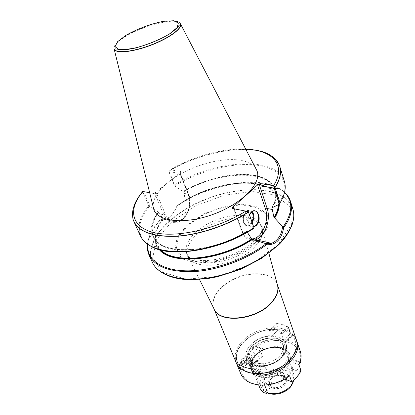 <?xml version="1.0" encoding="UTF-8"?>
<svg xmlns="http://www.w3.org/2000/svg" width="415" height="415" viewBox="0 0 415 415"><rect width="100%" height="100%" fill="white"/><g stroke="black" fill="none" stroke-linecap="round" stroke-linejoin="round"><path stroke-width="0.31" stroke-dasharray="2.08 1.56" d="M282.859 380.296C279.139 385.016 269.802 385.327 268.401 380.84C265.299 373.842 281.941 367.555 284.244 374.854C284.835 376.623 284.374 378.439 282.859 380.296M236.083 362.388C231.529 351.401 242.453 336.612 258.488 330.656C274.455 324.52 292.435 328.389 296.284 339.636M258.996 373.567L260.952 373.453C255.282 373.811 250.333 373.049 246.1 371.16C239.175 367.379 235.979 361.963 236.503 354.908C238.251 345.737 247.288 336.705 259.007 332.031C270.891 327.788 283.642 328.587 291.019 334.308C296.077 339.252 297.264 345.43 294.567 352.849L290.365 359.317L284.944 364.386C296.761 354.057 299.267 344.486 292.456 335.673L293.358 335.164L292.368 334.189L292.637 334.962L290.5 333.302L289.966 331.761M255.168 362.72C252.216 361.569 250.25 359.789 249.259 357.382C242.863 343.106 278.444 329.66 283.087 344.6C284.239 348.133 283.217 351.811 280.016 355.619C274.45 362.233 262.384 365.662 255.168 362.72M255.759 168.397C252.59 163.894 246.858 161.108 238.563 160.029C218.114 157.244 186.268 167.453 168.075 182.408C157.565 191.025 152.616 199.273 153.234 207.142M271.545 156.113C251.49 142.739 202.753 150.858 169.05 171.089L168.812 170.752L170.114 169.818L180.655 171.431L180.914 171.644L180.369 172.427L155.36 192.653L153.431 193.432L149.665 192.716M142.739 191.455L142.791 192.026C133.822 202.38 130.725 211.868 133.485 220.5M142.791 192.026L148.767 205.861L149.965 206.198L153.55 208.693M279.311 204.227C279.274 197.473 276.131 192.197 269.885 188.4C251.972 177.236 212.07 183.653 184.644 200.71L185.215 200.512L184.136 193.385L183.544 191.906L174.627 186.008L174.559 184.784L169.05 171.089M153.633 208.75L158.333 212.018C147.564 226.543 148.845 237.816 162.166 245.841C179.368 255.35 220.054 248.907 247.589 231.238L254.073 228.157M247.319 232.301L246.982 231.352L247.589 231.238M158.333 212.018L158.987 212.376L163.116 219.177L162.737 219.208C159.448 223.332 157.161 227.425 155.864 231.482C153.675 238.526 154.842 244.601 159.376 249.711M272.494 207.702L274.652 203.334C280.851 187.72 269.563 176.557 249.82 174.658C229.988 172.77 203.495 179.602 182.896 191.569M177.117 205.632L177.023 205.7C174.217 212.968 170.202 217.564 164.983 219.483L160.273 219.815L159.951 220.598C166.98 220.879 172.666 216.085 177.013 206.214L177.117 205.632C208.372 184.115 257.29 175.068 279.451 188.55C281.453 189.914 280.55 188.882 284.591 192.316M177.023 205.695L184.644 200.71M292.871 208.973C284.498 180.411 218.435 185.37 179.778 212.994C158.058 227.633 145.598 247.631 152.232 262.119M162.737 219.208L160.273 219.815M149.965 206.198L143.72 191.714L154.966 193.857L163.806 214.778L159.619 213.87M180.369 172.427L180.053 173.766L180.478 173.548L180.188 173.434L168.848 171.665L174.627 186.008M142.796 191.481L143.72 191.714M168.848 171.665L168.812 170.752M180.053 173.766L188.389 194.925L188.669 194.36L180.473 173.537L180.914 171.644M188.389 194.925C191.076 204.071 189.219 211.998 182.813 218.689C175.618 223.747 169.802 222.279 165.372 214.29L156.388 192.939L154.966 193.857L153.431 193.432M248.378 211.65L234.107 208.932L242.339 231.866L247.568 233.002M253.741 227.083C249.182 228.681 246.271 220.479 249.446 214.721M233.733 208.714L232.587 208.496M249.872 213.964C246.105 219.379 248.85 228.515 253.607 226.694M247.288 215.286L247.957 214.851L249.617 215.219L247.957 214.851L247.288 215.286C245.441 218.606 245.815 220.49 248.403 220.93C245.815 220.49 245.441 218.606 247.288 215.286M250.323 217.253C250.261 219.063 249.617 220.292 248.403 220.93L249.099 220.474L250.323 217.253M258.581 240.731L241.058 253.046L219.198 261.165L198.054 263.209L182.341 258.929L175.073 249.586L177.101 237.39L187.419 224.774L203.791 213.958C216.812 208.231 229.76 204.989 242.63 204.237L258.472 207.126L267.691 215.157L267.971 227.109L258.581 240.731M259.027 241.769L254.13 247.553C235.86 266.58 192.882 271.55 187.99 256.159L187.865 255.873C183.902 246.277 194.915 232.483 211.692 224.541C228.426 216.526 248.761 215.261 257.819 222.207M258.187 222.497L262.109 228.151C263.24 231.902 262.441 236.078 259.717 240.684M267.25 392.683L263.65 390.603L261.03 387.003C254.494 372.348 289.058 359.286 293.851 374.605L294.131 379.777M293.094 382.677L293.638 380.55C294.946 372.198 283.985 367.317 273.843 371.295C263.608 375.015 258.618 385.924 265.118 391.324L267.234 392.72M284.996 384.632C287.745 380.731 287.227 377.754 283.44 375.689C277.588 374.2 272.961 375.949 269.558 380.939C265.424 388.44 279.3 391.921 284.996 384.632M284.182 383.849C280.483 388.575 271.171 388.871 269.766 384.368L270.046 380.472C273.163 375.902 277.402 374.299 282.765 375.668L285.551 378.402C286.143 380.176 285.691 381.992 284.182 383.849M180.65 24.137C179.135 16.465 143.543 24.942 124.899 36.935C116.781 42.055 113.207 46.164 114.172 49.255M300.263 351.204C297.482 344.279 291.335 340.253 281.806 339.133C273.143 338.417 264.671 340.321 256.397 344.834L256.678 345.571L255.059 346.53L264.013 349.726L264.049 349.098L260.532 350.888L262.477 356.604L254.115 353.544L254.385 355.167L261.03 357.611C257.295 360.173 254.608 363.167 252.979 366.59L244.819 363.779L253.176 366.985L251.148 361.268L250.338 364.271L250.951 369.724C253.544 377.043 266.233 379.689 276.93 374.771L277.002 374.963C266.306 379.875 253.617 377.235 251.028 369.91L250.349 364.619M254.385 355.167C250.982 357.818 248.3 360.78 246.339 364.048M291.755 381.779L291.989 381.535C295.532 378.63 298.214 375.44 300.029 371.97L301.046 370.73L291.875 367.374L289.426 361.294L289.976 358.332L290.588 359.214L299.879 362.534M264.049 349.098L254.774 345.788L251.858 347.765L254.115 353.544C250.089 356.552 246.987 359.966 244.819 363.779L242.479 357.995L251.148 361.268M293.358 335.164L296.528 340.425M236.415 363.135C235.258 359.665 235.367 355.997 236.758 352.133C240.866 340.175 257.71 329.707 273.117 329.209L272.842 328.447L272.619 329.162C257.705 329.65 241.38 339.792 237.416 351.349C235.523 356.755 236.104 361.579 239.165 365.828L238.433 366.238M285.354 342.385L285.956 343.667C289.468 351.972 277.827 364.22 264.428 365.76L264.5 365.952C277.9 364.417 289.54 352.164 286.023 343.859L285.354 342.385L285.307 343.252L283.642 341.026L283.663 340.191L281.686 334.661L281.474 332.612L286.801 326.688L288.378 327.202L287.227 326.496C284.068 324.732 280.369 323.664 276.131 323.285L278.294 329.318L274.932 329.168L274.657 328.405L272.842 328.447M254.774 345.788L255.059 346.53M250.421 364.806L241.473 361.387L241.172 360.645L242.479 357.995M241.473 361.387L240.939 362.803L240.638 362.062C239.258 366.18 239.294 370.056 240.747 373.697M288.378 327.202L281.686 334.661C278.766 331.938 274.683 330.584 269.439 330.605L276.177 323.295L269.439 330.605L271.446 336.072L271.431 336.897L267.597 337.229L267.639 336.378C254.457 338.038 242.734 350.167 246.567 358.768L246.489 358.581C242.656 349.975 254.385 337.851 267.566 336.192L267.639 336.378M286.801 326.688L282.257 324.597L276.177 323.295M246.811 359.333L248.787 361.89L248.315 361.584L246.121 356.096L245.67 356.656L248.876 358.809L256.288 360.63L258.374 360.666L260.532 366.212L260.999 366.523L264.993 366.232L264.5 365.952M245.67 356.656L239.927 362.933C242.765 365.003 246.303 366.362 250.546 367.021L256.288 360.63M281.474 332.612C278.75 330.48 275.212 329.318 270.855 329.121M291.989 381.535L282.579 378.262L280.052 372.172L276.374 374.071L276.93 374.771M261.03 357.611L262.477 356.604C258.109 359.302 255.08 362.58 253.394 366.435L253.176 366.985L252.979 366.59M284.643 379.056L282.579 378.262C287.362 375.207 290.459 371.575 291.875 367.374L292.736 369.288L300.029 371.97M264.013 349.726C274.606 344.875 287.522 347.386 290.044 355.162L290.588 359.214M284.685 378.739C288.565 375.995 291.247 372.841 292.736 369.288M239.927 362.933L246.121 356.096L249.913 358.887L258.374 360.666L251.158 368.712L250.546 367.021M277.739 338.941C268.531 336.752 260.055 339.091 252.31 345.96C245.996 353.538 246.474 359.613 253.741 364.173C262.892 368.966 280.519 362.305 284.218 352.657C286.526 346.136 284.368 341.561 277.739 338.941M277.313 340.757C265.149 335.968 245.332 349.212 250.017 359.286C250.888 361.424 252.548 363.078 255.002 364.256C263.525 368.702 279.876 362.523 283.326 353.554C284.389 351.049 284.54 348.709 283.777 346.53C282.75 343.833 280.592 341.908 277.313 340.757M280.073 348.351C271.083 344.917 256.408 351.152 253.243 359.779C252.253 362.285 252.175 364.64 253.02 366.85C257.705 381.473 292.684 368.255 286.526 354.187C285.702 351.972 284.083 350.255 281.681 349.031L280.073 348.351M281.173 348.434C271.529 344.751 255.816 351.422 252.413 360.682C247.905 370.906 260.926 378.9 274.694 373.536C288.565 368.453 293.047 353.845 282.906 349.16L281.173 348.434M241.172 360.645L250.442 364.183M276.374 374.071L286.495 377.93M280.052 372.172L289.571 375.767M268.023 384.741C261.808 385.494 256.32 384.892 251.563 382.941C242.469 378.542 239.253 371.819 241.904 362.777L240.939 362.803M286.781 378.698L277.002 374.963M284.659 379.061L285.608 379.424M260.532 350.888L251.858 347.765M298.94 364.718L289.426 361.294M300.087 361.937L289.976 358.332M256.678 345.571L257.118 346.1C277.106 333.935 305.061 342.733 299.755 361.263L300.782 361.237M292.368 334.189L285.281 342.193M264.428 365.76L257.497 373.588M254.82 373.479L260.999 366.523M283.642 341.026L290.5 333.302M257.134 375.124L264.993 366.232M285.307 343.252L292.637 334.962M239.315 367.202L246.712 359.084M267.566 336.192L274.657 328.405M278.294 329.318L271.431 336.897M248.787 361.89L241.406 370.04M274.932 329.168L267.597 337.229M247.283 359.556L239.854 367.721M257.118 346.1L256.397 344.834M299.755 361.263L300.517 360.469M241.904 362.777L240.638 362.062M238.547 367.119L239.165 365.828M273.117 329.209L272.619 329.162M293.628 335.937L292.456 335.673M264.64 385.068L260.49 374.506C258.623 371.269 256.413 369.635 253.856 369.599L253.399 371.747L258.654 384.928M266.114 368.126C264.272 364.899 262.067 363.286 259.5 363.281L259.017 365.439L265.538 382.127C267.405 385.333 269.61 386.925 272.147 386.905L272.567 384.913L266.114 368.126L260.49 374.506M213.974 308.786L213.875 308.558C209.575 298.183 221.496 283.652 238.36 277.381C255.152 270.938 273.703 273.952 277.339 284.576L277.417 284.809M245.747 149.161C223.031 148.108 193.177 156.408 170.114 169.818M142.77 191.891C133.796 202.24 130.694 211.733 133.454 220.365M148.767 205.861C139.627 216.817 136.836 226.829 140.394 235.902C141.972 239.227 144.389 242.028 147.641 244.305M284.529 192.581C285.463 188.716 285.427 185.017 284.41 181.485C276.748 155.428 214.711 159.78 174.559 184.784M149.602 206.224C136.177 221.823 135.627 238.594 151.828 246.801L162.166 245.841M158.68 212.096C146.869 227.327 150.054 242.91 169.626 248.134C189.053 253.43 223.031 246.24 247.148 231.145M272.048 207.625C281.598 190.936 271.975 178.009 252.206 175.249C232.369 172.474 204.631 179.233 183.248 191.631M158.987 212.376C152.362 221.107 150.463 229.064 153.291 236.244C159.277 255.516 211.51 254.265 246.982 231.352M271.877 207.842C275.565 201.28 276.598 195.424 274.963 190.267C268.583 168.62 217.642 171.281 183.544 191.906M163.116 219.177C155.957 228.328 153.866 236.706 156.839 244.311L161.119 250.167M278.392 204.709L277.635 198.661C271.068 176.359 218.996 179.181 185.215 200.512M278.787 204.507C278.538 194.594 272.256 188.021 259.93 184.784M255.308 183.835C235.201 180.556 206.322 187.699 184.991 200.777M163.079 219.286C153.913 231.067 152.902 241.198 160.05 249.674M284.571 192.42L279.451 188.55L269.885 188.4M286.002 193.732C268.235 174.077 211.702 182.029 177.013 206.214M159.951 220.598C151.942 229.277 147.73 237.795 147.299 246.142M269.112 154.608C247.76 143.159 201.42 151.568 168.993 170.985M279.57 203.973L283.046 197.218C290.075 178.927 276.011 166.384 252.611 164.734C229.09 163.1 198.282 171.556 174.663 185.718M159.936 220.111C154.489 226.025 150.769 231.964 148.788 237.925L147.507 244.212M165.372 214.29L163.806 214.778C166.923 221.221 171.462 223.716 177.433 222.269C186.698 219.836 192.679 204.284 188.348 194.153L184.136 193.385M164.988 219.483L177.433 222.269C187.025 219.898 192.975 204.445 188.669 194.36L180.188 173.434L180.655 171.431M156.388 192.939L155.36 192.653M251.506 238.895C247.293 238.729 244.186 236.068 242.173 230.911L241.909 231.56L242.339 231.866C244.975 238.366 249.016 241.115 254.468 240.119M242.173 230.911L234.242 208.812M252.206 222.658L250.805 224.411L249.005 225.578C242.313 228.577 241.105 212.807 247.9 210.369C249.612 209.72 251.085 210.109 252.31 211.541M251.76 211.894C247.9 209.196 245.052 211.168 243.216 217.813C243.47 224.479 245.836 226.523 250.318 223.955L251.91 221.818M153.208 264.013L152.673 263.022L150.505 253.788C151.122 247.081 153.732 240.212 158.323 233.178C168.947 219.229 187.481 206.556 208.491 198.344C224.743 192.539 240.435 189.65 255.562 189.665C265.066 190.309 273.361 192.187 280.447 195.294C286.62 199.101 290.848 203.983 293.135 209.943L293.389 211.043M277.931 245.068L251.485 263.982L218.057 276.39L185.956 279.217L162.727 272.271L152.689 257.912L156.471 239.725L172.043 221.33L195.947 205.736L224.142 195.247L252.279 191.471L275.809 195.335L290.147 206.81L291.444 224.453L277.931 245.068M256.802 241.001L239.574 252.771L218.378 260.407L198.059 262.166L183.077 257.855L176.266 248.725L178.409 236.887L188.524 224.681L204.455 214.239C217.097 208.714 229.645 205.601 242.106 204.896L257.43 207.723L266.342 215.504L266.632 227.052L257.622 240.218M256.932 241.048L253.264 245.104C234.771 264.282 191.331 269.148 186.89 253.529C182.828 243.709 194.614 229.505 212.086 221.651C229.5 213.704 250.193 213.092 258.27 220.915M258.633 221.278L261.191 225.449C262.648 229.9 261.383 234.9 257.388 240.441M213.948 308.734L213.917 308.667C209.17 298.286 221.143 283.445 238.246 277.09C255.282 270.544 274.076 273.76 277.381 284.685L277.402 284.752M180.572 24.127C179.467 16.252 143.626 24.708 124.868 36.774C116.636 41.972 113.082 46.112 114.224 49.198M283.663 340.191L278.424 337.099L271.446 336.072M281.515 348.045C274.253 346.037 265.107 347.941 258.089 352.885C254.006 356.61 251.63 360.64 250.971 364.961C251.537 369.085 253.923 372.276 258.125 374.522C265.46 376.836 275.14 374.911 282.408 369.656C286.547 365.708 288.819 361.548 289.219 357.18C288.358 353.118 285.79 350.073 281.515 348.045M290.516 359.027L289.976 354.975C288.762 351.77 286.236 349.482 282.397 348.112C276.686 346.312 270.533 346.79 263.94 349.539M260.459 351.344C255.832 354.192 252.709 357.652 251.085 361.719M280.571 372.862C285.385 369.801 288.508 366.17 289.94 361.973M248.315 361.584C251.039 364.536 255.111 366.082 260.532 366.212M278.086 338.552C270.782 336.601 261.559 338.552 254.462 343.501C250.323 347.231 247.911 351.24 247.216 355.546C247.765 359.639 250.146 362.793 254.364 365.003C261.735 367.259 271.503 365.293 278.859 360.023C283.051 356.075 285.364 351.925 285.795 347.578C284.949 343.547 282.376 340.539 278.086 338.552M259.017 365.439L253.399 371.747M272.567 384.913L267.089 391.298M265.538 382.127L260.055 388.44M294.567 352.849L295.298 352.143M246.1 371.16L245.083 371.114M163.126 219.302C155.931 228.577 153.835 236.913 156.839 244.311L153.291 236.244C159.889 255.884 211.826 253.736 247.091 231.134M185.043 200.772C218.591 179.851 270.144 175.804 277.635 198.661L274.963 190.267L275.721 195.693C275.612 199.392 274.357 203.371 271.95 207.63M245.675 149.021C222.834 148.067 193.022 156.398 169.943 169.818M274.652 203.334L283.046 197.218M155.864 231.482L148.788 237.925C148.191 240.269 148.186 238.895 147.424 244.15M254.405 240.098C252.974 240.524 251.153 240.373 248.927 239.647C245.779 238.319 243.439 235.621 241.909 231.56L233.64 208.538M233.292 208.631L233.785 208.771M252.813 211.297L247.9 210.369C243.693 211.541 242.142 220.163 243.47 222.207C244.611 225.127 246.458 226.248 249.005 225.578L253.544 226.517M152.606 262.908L152.673 263.022C154.681 266.757 157.617 269.864 161.487 272.333M293.109 209.814L293.135 209.943C293.701 212.262 294.417 215.738 292.679 222.777M254.94 240.306C242.619 252.943 215.561 262.778 197.955 260.184C190.412 258.379 186.626 256.543 186.584 254.67C186.563 253.43 186.662 253.051 186.89 253.529L187.865 255.873M262.01 227.856L261.191 225.449C261.191 224.951 261.517 225.169 262.176 226.108L262.228 228.764C261.58 232.026 259.302 235.725 255.391 239.849M268.889 253.259L262.109 228.151M199.501 279.477L187.99 256.159M293.851 374.605L283.087 344.6M261.03 387.003L249.259 357.382M293.638 380.55L294.261 379.035M265.118 391.324L263.65 390.603M285.551 378.402L284.244 374.854M269.766 384.368L268.401 380.84M270.046 380.472L269.558 380.939M282.765 375.668L283.44 375.689M300.434 371.482L300.859 371.109M286.194 326.335L287.227 326.496M246.806 359.317L246.489 358.581M248.481 361.802C251.464 364.676 255.541 366.243 260.713 366.492C265.434 366.378 270.689 364.889 276.483 362.025L281.837 357.72C285.976 353.196 287.372 348.574 286.023 343.859L285.956 343.667M290.044 355.162L289.976 354.975C289.66 352.543 286.993 350.146 281.972 347.78C273.22 343.547 253.731 351.427 251.111 361.299M250.328 364.313L251.028 369.91M253.394 366.435L253.057 366.793M249.913 358.887L248.876 358.809M283.326 353.554L284.218 352.657M255.002 364.256L253.741 364.173M286.526 354.187L283.777 346.53M253.02 366.85L250.017 359.286M253.243 359.779L252.413 360.682M281.681 349.031L282.906 349.16M251.563 382.941L250.593 382.926M237.416 351.349L236.758 352.133M253.856 369.599L259.5 363.281M266.689 393.275L272.147 386.905"/><path stroke-width="0.62" d="M277.402 284.752L296.284 339.636C297.586 343.506 297.259 347.671 295.298 352.143L290.946 358.84C280.763 371.243 257.699 377.334 245.083 371.114C240.664 369.06 237.66 366.149 236.083 362.388L213.948 308.734M284.944 364.386C277.806 369.687 269.812 372.706 260.952 373.453C269.812 372.706 277.806 369.687 284.944 364.386M153.234 207.142L153.841 209.601C157.83 221.978 185.837 224.764 214.368 213.896C242.962 203.179 262.13 182.569 256.932 170.648L255.759 168.397M234.242 208.812L233.795 207.557L232.779 207.261L232.307 208.346L232.587 208.496L248.378 211.65L254.094 228.1M232.779 207.261L258.14 184.431L260.205 183.596L273.589 185.645L275.052 187.518C280.078 179.55 281.65 172.516 279.772 166.415L279.409 165.362C277.957 161.668 275.337 158.587 271.545 156.113M149.665 192.716L142.739 191.455M142.781 191.408C139.264 195.605 136.587 199.786 134.745 203.957C132.385 210.54 132.598 212.553 132.515 213.907C132.587 217.04 132.899 219.193 133.454 220.365L133.91 221.532C139.295 232.307 153.773 237.214 177.35 236.254C200.103 234.683 227.934 225.267 248.455 212.107L248.279 211.572M248.455 212.107L254.073 228.157M275.052 187.518L279.964 202.992L279.269 204.263L271.877 207.842L274.014 217.538L274.735 218.02C277.708 213.123 279.233 208.527 279.311 204.227M159.376 249.711C171.66 265.377 220.92 260.89 252.538 239.336L251.63 239.004L247.319 232.301M274.735 218.02L283.678 227.83C290.625 218.005 292.928 209.243 290.583 201.55L286.002 193.732M147.299 246.142L149.032 255.038L152.606 262.908C158.691 275.161 179.41 281.863 206.11 278.206C232.774 274.554 262.306 260.553 278.75 244.051C290.858 231.456 295.646 220.043 293.109 209.814L290.583 201.55C289.4 197.939 287.403 194.863 284.591 192.316M147.424 244.15C146.998 247.921 147.538 251.547 149.032 255.038C155.106 267.078 170.56 272.567 195.398 271.509C219.224 269.734 247.444 259.1 266.539 244.689C275.685 245.286 281.396 239.668 283.678 227.83M266.539 244.689L265.538 243.579L252.538 239.336M282.605 226.839C281.339 235.419 277.625 240.913 271.457 243.315L265.538 243.579M258.14 184.431L257.793 185.92L259.686 185.821L274.118 188.068L279.269 204.263M249.446 214.721C255.194 203.495 263.888 218.461 256.019 225.724L253.741 227.083M274.118 188.068L274.668 187.108M233.795 207.557L233.733 208.714M253.607 226.694L255.692 225.418C261.03 220.816 258.592 208.506 252.813 211.297L249.872 213.964M249.617 215.219L250.323 217.253L249.617 215.219M257.819 222.207L258.187 222.497M259.717 240.684L259.027 241.769M294.131 379.777L291.045 385.774C284.062 392.782 276.131 395.085 267.25 392.683M267.234 392.72C273.729 396.263 285.442 393.342 290.635 386.832L293.094 382.677M153.841 209.601L114.234 49.385C116.267 53.732 132.956 52.067 150.676 45.334C168.417 38.662 182.04 28.879 180.686 24.272L256.932 170.648M285.608 379.424L291.755 381.779C295.838 378.568 298.873 375.01 300.859 371.109L301.046 370.73L298.94 364.718L300.087 361.937L300.356 362.705L300.782 361.237L300.517 360.469C301.332 357.175 301.243 354.083 300.263 351.204L296.818 341.197C302.727 354.939 280.773 375.357 259.059 375.134L258.753 374.356L258.996 373.567M296.528 340.425L296.818 341.197M238.433 366.238L239.429 368.188L241.406 370.04L238.916 363.976C242.085 366.466 246.168 368.043 251.158 368.712L253.612 374.838L257.134 375.124L256.828 374.346L258.753 374.356M238.231 366.357L236.415 363.135M236.711 363.908L240.747 373.697C242.453 377.754 245.737 380.83 250.593 382.926C261.17 386.775 272.562 385.462 284.768 378.983L285.053 379.751L286.781 378.698L286.495 377.93L289.571 375.767L291.755 381.779M288.378 327.202L289.966 331.761M285.053 379.751L284.545 379.139C279.357 382.101 273.848 383.968 268.023 384.741M299.879 362.534L300.356 362.705M257.497 373.588L256.828 374.346M253.612 374.838L254.82 373.479M239.854 367.721L239.429 368.188M259.059 375.134L259.002 373.562M258.654 384.928L260.055 388.44C261.948 391.651 264.158 393.264 266.689 393.275L267.089 391.298L264.64 385.068M277.417 284.809C279.108 290.552 277.013 296.673 271.135 303.178C255.894 320.588 218.824 323.71 213.974 308.786M142.978 191.44C128.111 208.74 130.497 226.683 153.389 232.442C176.074 238.314 217.294 229.127 245.955 211.038M273.589 185.645C286.853 164.848 272.261 149.971 245.747 149.161M133.454 220.365C138.179 231.596 152.419 236.866 176.178 236.177C199.127 234.823 227.539 225.335 248.403 211.951M133.91 221.532L140.394 235.902C145.914 246.967 160.356 252.159 183.721 251.48C206.26 250.162 233.712 240.918 253.892 227.752M279.964 202.992C284.856 194.92 286.34 187.751 284.41 181.485L279.772 166.415M147.641 244.305L151.828 246.801C171.872 258.343 221.843 249.944 254.042 228.177M161.119 250.167C174.533 264.36 221.325 259.437 251.63 239.004M274.014 217.538C276.738 213.009 278.195 208.735 278.392 204.709M274.294 217.932C277.173 213.18 278.673 208.704 278.787 204.507M259.93 184.784L255.308 183.835M160.05 249.674C172.505 264.941 220.92 260.407 252.102 239.237M283.186 226.938C292.824 212.62 293.281 201.114 284.571 192.42M274.974 187.398C280.296 178.932 281.754 171.551 279.342 165.237C277.578 160.802 274.17 157.259 269.112 154.608M147.507 244.212C146.267 258.887 160.569 270.243 185.723 270.819C210.81 271.42 244.051 260.371 265.74 244.067M254.468 240.119L255.635 239.771C264.853 236.835 271.166 219.587 267.182 208.522L272.411 209.476M257.793 185.92L265.465 209.051L267.182 208.522L259.686 185.821L260.205 183.596M265.465 209.051C269.854 220.894 261.3 239.45 251.506 238.895M252.31 211.541C254.374 214.778 254.338 218.487 252.206 222.658M251.91 221.818C253.632 218.02 253.581 214.716 251.76 211.894M293.389 211.043C295.304 221.05 290.438 232.094 278.781 244.176C262.571 260.444 233.64 274.305 207.251 278.164C180.831 282.029 159.931 275.835 153.208 264.013M257.622 240.218L256.802 241.001M258.27 220.915L258.633 221.278M257.388 240.441L256.932 241.048M268.889 253.259L277.381 284.685C278.968 290.386 276.852 296.45 271.037 302.883C255.863 320.204 218.98 323.435 213.917 308.667L199.501 279.477M125.455 35.638C136.483 29.18 151.314 23.619 163.733 21.29L173.569 20.75L178.393 22.991L177.003 27.706L169.372 34.035C157.97 40.981 141.582 47.118 128.608 49.302L118.939 49.458L115.069 46.719L117.492 41.765L125.455 35.638M180.572 24.127L178.839 25.637C178.077 27.146 175.182 29.807 170.155 33.615C160.112 39.513 148.482 44.343 135.264 48.109L121.854 49.904L115.277 48.835L114.224 49.198C116.252 53.535 132.909 51.865 150.603 45.147C168.319 38.486 181.92 28.718 180.572 24.127L180.686 24.272M279.409 165.362L279.342 165.237C272.219 152.404 261.362 150.448 245.675 149.021M284.529 192.581L283.046 197.218M271.457 243.315L255.635 239.771L254.405 240.098M232.307 208.346L233.292 208.631M253.544 226.517L253.892 226.59M161.487 272.333C169.159 277.121 179.057 279.591 191.175 279.746L207.604 278.584L217.413 276.753L240.451 269.382L261.533 258.395L278.346 245.083C286.158 237.951 291.812 227.01 292.679 222.777M255.391 239.849L254.94 240.306"/></g></svg>
